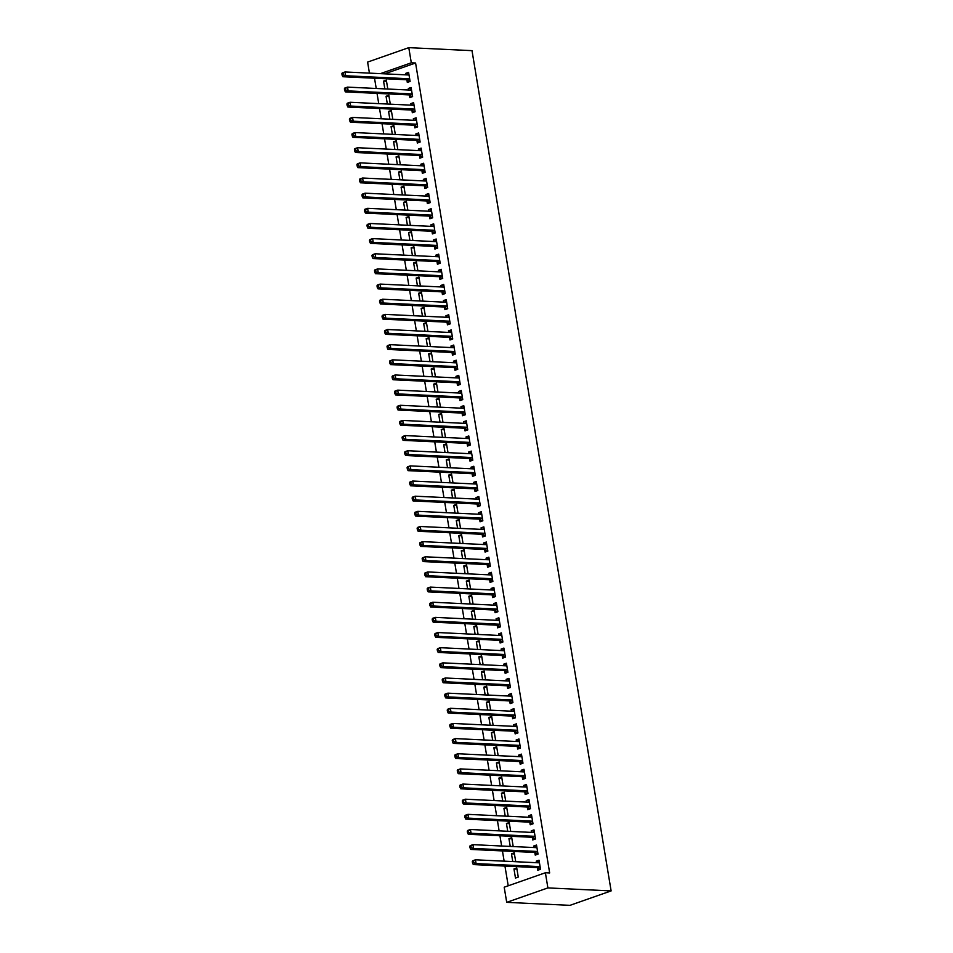 <?xml version="1.0" encoding="UTF-8"?>
<svg xmlns="http://www.w3.org/2000/svg" width="953" height="953" viewBox="0 0 953 953"><rect width="100%" height="100%" fill="white"/><g stroke="black" fill="none" stroke-linecap="round" stroke-linejoin="round"><path stroke-width="1.43" d="M374.529 78.229L376.221 88.474M377.031 93.382L378.734 103.627M379.544 108.535L381.236 118.78M382.046 123.687L383.749 133.932M384.559 138.828L386.251 149.085M387.073 153.981L388.764 164.226M389.574 169.134L391.278 179.378M392.088 184.286L393.78 194.531M394.59 199.439L396.293 209.684M397.103 214.592L398.795 224.837M399.605 229.733L401.308 239.989M402.118 244.885L403.81 255.13M404.62 260.038L406.323 270.283M407.134 275.191L408.825 285.435M409.647 290.343L411.339 300.588M412.149 305.496L413.84 315.741M414.662 320.637L416.354 330.894M417.164 335.79L418.867 346.034M419.677 350.942L421.369 361.187M422.179 366.095L423.882 376.34M424.693 381.248L426.384 391.492M427.194 396.4L428.898 406.645M429.708 411.541L431.399 421.798M432.209 426.694L433.913 436.939M434.723 441.847L436.414 452.091M437.236 456.999L438.928 467.244M439.738 472.152L441.442 482.397M442.252 487.305L443.943 497.549M444.753 502.445L446.457 512.702M447.267 517.598L448.958 527.843M449.768 532.751L451.472 542.996M452.282 547.904L453.973 558.148M454.784 563.056L456.487 573.301M457.297 578.209L458.989 588.454M459.811 593.35L461.502 603.606M462.312 608.502L464.016 618.747M464.826 623.655L466.517 633.9M467.327 638.808L469.031 649.053M469.841 653.961L471.532 664.205M472.343 669.113L474.046 679.358M474.856 684.266L476.548 694.511M477.358 699.407L479.061 709.651M479.871 714.559L481.563 724.804M482.385 729.712L484.076 739.957M484.886 744.865L486.578 755.11M487.4 760.017L489.092 770.262M489.902 775.17L491.605 785.415M492.415 790.311L494.107 800.568M494.917 805.464L496.62 815.708M497.43 820.616L499.122 830.861M499.932 835.769L501.635 846.014M502.445 850.922L504.137 861.167M504.947 866.074L508.223 885.79M369.43 73.119L367.608 62.088L408.789 47.65L411.303 62.803L380.378 73.643M384.667 73.846L415.579 63.005L549.667 872.96L545.39 872.757L504.197 887.207L506.71 902.348L569.93 905.35L611.123 890.912L472.009 50.652L408.789 47.65M387.335 104.032L386.048 96.277L388.836 95.3L390.301 104.175M409.421 95.109L409.826 97.563L412.601 96.587L411.1 87.497L408.313 88.474L408.575 90.011M392.35 134.337L391.075 126.582L393.851 125.605L395.316 134.48M414.436 125.415L414.841 127.869L417.617 126.892L416.116 117.803L413.328 118.78L413.59 120.316M397.365 164.643L396.091 156.888L398.866 155.911L400.343 164.774M419.451 155.72L419.856 158.174L422.644 157.197L421.131 148.108L418.355 149.073L418.605 150.61M402.392 194.936L401.106 187.181L403.881 186.204L405.359 195.079M424.466 186.014L424.871 188.468L427.659 187.491L426.146 178.402L423.37 179.378L423.62 180.915M407.407 225.242L406.121 217.487L408.897 216.51L410.374 225.384M429.481 216.319L429.886 218.773L432.674 217.796L431.161 208.707L428.385 209.684L428.636 211.221M412.423 255.547L411.136 247.792L413.924 246.815L415.389 255.678M434.497 246.624L434.902 249.078L437.689 248.102L436.176 239.012L433.401 239.977L433.651 241.514M417.438 285.84L416.151 278.085L418.939 277.109L420.404 285.983M439.512 276.918L439.917 279.372L442.704 278.395L441.203 269.306L438.416 270.283L438.666 271.819M422.453 316.146L421.166 308.391L423.954 307.414L425.419 316.289M444.527 307.223L444.932 309.677L447.719 308.701L446.218 299.611L443.431 300.588L443.681 302.125M427.468 346.451L426.182 338.696L428.969 337.719L430.434 346.582M449.542 337.529L449.959 339.983L452.735 339.006L451.234 329.917L448.446 330.882L448.708 332.418M432.483 376.745L431.197 368.99L433.984 368.013L435.45 376.888M454.569 367.822L454.974 370.276L457.75 369.299L456.249 360.21L453.461 361.187L453.723 362.724M437.498 407.05L436.212 399.295L438.999 398.318L440.465 407.193M459.584 398.128L459.989 400.582L462.765 399.605L461.264 390.516L458.476 391.492L458.738 393.029M442.514 437.356L441.239 429.6L444.015 428.624L445.48 437.487M464.599 428.433L465.004 430.887L467.78 429.91L466.279 420.821L463.492 421.786L463.754 423.323M447.529 467.649L446.254 459.894L449.03 458.929L450.507 467.792M469.615 458.727L470.02 461.181L472.807 460.204L471.294 451.114L468.519 452.091L468.769 453.628M452.556 497.954L451.269 490.199L454.045 489.223L455.522 498.097M474.63 489.032L475.035 491.486L477.822 490.509L476.309 481.42L473.534 482.397L473.784 483.933M457.571 528.26L456.284 520.505L459.072 519.528L460.537 528.403M479.645 519.337L480.05 521.791L482.837 520.814L481.325 511.725L478.549 512.702L478.799 514.227M462.586 558.553L461.3 550.798L464.087 549.833L465.552 558.696M484.66 549.631L485.065 552.085L487.853 551.108L486.352 542.019L483.564 542.996L483.814 544.532M467.601 588.859L466.315 581.104L469.102 580.127L470.568 589.002M489.675 579.936L490.08 582.39L492.868 581.413L491.367 572.324L488.579 573.301L488.829 574.838M472.617 619.164L471.33 611.409L474.117 610.432L475.583 619.307M494.69 610.242L495.095 612.696L497.883 611.719L496.382 602.63L493.594 603.606L493.845 605.131M477.632 649.458L476.345 641.703L479.133 640.738L480.598 649.601M499.706 640.535L500.122 642.989L502.898 642.012L501.397 632.923L498.61 633.9L498.872 635.437M482.647 679.763L481.36 672.008L484.148 671.031L485.613 679.906M504.733 670.841L505.138 673.294L507.913 672.318L506.412 663.228L503.625 664.205L503.887 665.742M487.662 710.068L486.387 702.313L489.163 701.337L490.628 710.211M509.748 701.146L510.153 703.6L512.928 702.623L511.427 693.534L508.64 694.511L508.902 696.035M492.677 740.362L491.403 732.619L494.178 731.642L495.655 740.505M514.763 731.439L515.168 733.893L517.944 732.917L516.443 723.827L513.667 724.804L513.917 726.341M497.692 770.667L496.418 762.912L499.193 761.935L500.67 770.81M519.778 761.745L520.183 764.199L522.971 763.222L521.458 754.133L518.682 755.11L518.932 756.646M502.719 800.973L501.433 793.218L504.208 792.241L505.686 801.116M524.793 792.05L525.198 794.504L527.986 793.527L526.473 784.438L523.697 785.415L523.947 786.94M507.735 831.266L506.448 823.523L509.236 822.546L510.701 831.409M529.808 822.344L530.213 824.798L533.001 823.821L531.488 814.732L528.712 815.708L528.963 817.245M512.75 861.572L511.463 853.817L514.251 852.84L515.716 861.715M534.824 852.649L535.229 855.103L538.016 854.126L536.515 845.037L533.728 846.014L533.978 847.551M537.337 867.802L537.742 870.256L540.518 869.279L539.017 860.19L536.229 861.167L536.491 862.703M515.478 878.058L518.265 877.082L516.752 867.992L513.977 868.969L515.478 878.058M532.322 837.496L532.727 839.95L535.503 838.974L534.002 829.884L531.214 830.861L531.476 832.398M510.236 846.419L508.95 838.664L511.737 837.687L513.202 846.562M527.307 807.203L527.712 809.657L530.487 808.68L528.986 799.591L526.199 800.556L526.461 802.092M505.221 816.125L503.934 808.37L506.722 807.394L508.187 816.256M522.28 776.898L522.697 779.351L525.472 778.375L523.971 769.285L521.184 770.262L521.446 771.799M500.206 785.82L498.919 778.065L501.707 777.088L503.172 785.963M517.265 746.592L517.67 749.046L520.457 748.069L518.956 738.98L516.169 739.957L516.419 741.494M495.191 755.515L493.904 747.76L496.692 746.783L498.157 755.658M512.249 716.299L512.654 718.753L515.442 717.776L513.941 708.675L511.153 709.651L511.404 711.188M490.176 725.221L488.889 717.466L491.677 716.489L493.142 725.352M507.234 685.993L507.639 688.447L510.427 687.47L508.914 678.381L506.138 679.358L506.388 680.895M485.16 694.916L483.874 687.161L486.661 686.184L488.127 695.059M502.219 655.688L502.624 658.142L505.412 657.165L503.899 648.076L501.123 649.053L501.373 650.589M480.145 664.61L478.859 656.855L481.634 655.878L483.111 664.753M497.204 625.394L497.609 627.836L500.396 626.871L498.884 617.77L496.108 618.747L496.358 620.284M475.13 634.317L473.844 626.562L476.619 625.585L478.096 634.448M492.189 595.089L492.594 597.543L495.381 596.566L493.868 587.477L491.093 588.454L491.343 589.99M470.103 604.011L468.828 596.256L471.604 595.28L473.081 604.154M487.174 564.784L487.579 567.238L490.354 566.261L488.853 557.171L486.066 558.148L486.328 559.685M465.088 573.706L463.813 565.951L466.589 564.974L468.054 573.849M482.158 534.49L482.563 536.932L485.339 535.967L483.838 526.866L481.051 527.843L481.313 529.38M460.073 543.413L458.786 535.657L461.574 534.681L463.039 543.544M477.143 504.185L477.548 506.639L480.324 505.662L478.823 496.573L476.035 497.549L476.297 499.086M455.057 513.107L453.771 505.352L456.558 504.375L458.024 513.25M472.116 473.879L472.521 476.333L475.309 475.356L473.808 466.267L471.02 467.244L471.27 468.781M450.042 482.802L448.756 475.047L451.543 474.07L453.009 482.945M467.101 443.586L467.506 446.028L470.294 445.063L468.793 435.962L466.005 436.939L466.255 438.475M445.027 452.508L443.741 444.753L446.528 443.776L447.993 452.639M462.086 413.28L462.491 415.734L465.278 414.758L463.777 405.668L460.99 406.645L461.24 408.182M440.012 422.203L438.725 414.448L441.513 413.471L442.978 422.346M457.071 382.975L457.476 385.429L460.263 384.452L458.75 375.363L455.975 376.34L456.225 377.876M434.997 391.897L433.71 384.142L436.498 383.166L437.963 392.04M452.056 352.681L452.461 355.124L455.248 354.147L453.735 345.057L450.96 346.034L451.21 347.571M429.982 361.592L428.695 353.849L431.471 352.872L432.948 361.735M447.04 322.376L447.445 324.83L450.233 323.853L448.72 314.764L445.944 315.741L446.195 317.266M424.967 331.299L423.68 323.543L426.456 322.567L427.933 331.441M442.025 292.071L442.43 294.525L445.206 293.548L443.705 284.459L440.929 285.435L441.179 286.972M419.939 300.993L418.665 293.238L421.44 292.261L422.918 301.136M437.01 261.777L437.415 264.219L440.191 263.242L438.69 254.153L435.902 255.13L436.164 256.667M414.924 270.688L413.65 262.945L416.425 261.968L417.89 270.831M431.995 231.472L432.4 233.926L435.176 232.949L433.675 223.86L430.887 224.837L431.149 226.361M409.909 240.394L408.623 232.639L411.41 231.662L412.875 240.537M426.968 201.166L427.385 203.62L430.16 202.644L428.659 193.554L425.872 194.531L426.134 196.068M404.894 210.089L403.607 202.334L406.395 201.357L407.86 210.232M421.953 170.861L422.358 173.315L425.145 172.338L423.644 163.249L420.857 164.226L421.107 165.762M399.879 179.783L398.592 172.04L401.38 171.063L402.845 179.926M416.938 140.567L417.343 143.021L420.13 142.045L418.629 132.955L415.842 133.932L416.092 135.457M394.864 149.49L393.577 141.735L396.365 140.758L397.83 149.633M411.922 110.262L412.327 112.716L415.115 111.739L413.614 102.65L410.826 103.627L411.077 105.164M389.848 119.185L388.562 111.43L391.349 110.453L392.815 119.328M406.907 79.957L407.312 82.411L410.1 81.434L408.587 72.345L405.811 73.321L406.061 74.858M384.833 88.879L383.547 81.124L386.334 80.159L387.8 89.022M415.579 63.005L411.303 62.803M545.39 872.757L547.892 887.91L611.123 890.912M506.71 902.348L547.892 887.91M539.207 861.309L536.229 861.167M516.943 869.112L513.977 868.969M536.694 846.157L533.728 846.014M514.429 853.959L511.463 853.817M534.192 831.004L531.214 830.861M511.928 838.807L508.95 838.664M531.679 815.851L528.712 815.708M509.414 823.654L506.448 823.523M529.165 800.699L526.199 800.556M506.913 808.513L503.934 808.37M526.664 785.546L523.697 785.415M504.399 793.361L501.433 793.218M524.15 770.405L521.184 770.262M501.886 778.208L498.919 778.065M521.648 755.252L518.682 755.11M499.384 763.055L496.418 762.912M519.135 740.1L516.169 739.957M496.87 747.902L493.904 747.76M516.633 724.947L513.667 724.804M494.369 732.75L491.403 732.619M514.12 709.794L511.153 709.651M491.855 717.597L488.889 717.466M511.618 694.642L508.64 694.511M489.354 702.456L486.387 702.313M509.105 679.501L506.138 679.358M486.84 687.304L483.874 687.161M506.591 664.348L503.625 664.205M484.338 672.151L481.36 672.008M504.089 649.196L501.123 649.053M481.825 656.998L478.859 656.855M501.576 634.043L498.61 633.9M479.311 641.845L476.345 641.703M499.074 618.89L496.108 618.747M476.81 626.693L473.844 626.562M496.561 603.737L493.594 603.606M474.296 611.552L471.33 611.409M494.059 588.597L491.093 588.454M471.795 596.399L468.828 596.256M491.545 573.444L488.579 573.301M469.281 581.247L466.315 581.104M489.044 558.291L486.066 558.148M466.779 566.094L463.813 565.951M486.53 543.139L483.564 542.996M464.266 550.941L461.3 550.798M484.017 527.986L481.051 527.843M461.764 535.789L458.786 535.657M481.515 512.833L478.549 512.702M459.251 520.648L456.284 520.505M479.002 497.68L476.035 497.549M456.737 505.495L453.771 505.352M476.5 482.54L473.534 482.397M454.236 490.342L451.269 490.199M473.986 467.387L471.02 467.244M451.722 475.19L448.756 475.047M471.485 452.234L468.519 452.091M449.22 460.037L446.254 459.894M468.971 437.082L466.005 436.939M446.707 444.884L443.741 444.753M466.47 421.929L463.492 421.786M444.205 429.743L441.239 429.6M463.956 406.776L460.99 406.645M441.692 414.591L438.725 414.448M461.455 391.635L458.476 391.492M439.19 399.438L436.212 399.295M458.941 376.483L455.975 376.34M436.677 384.285L433.71 384.142M456.427 361.33L453.461 361.187M434.175 369.133L431.197 368.99M453.926 346.177L450.96 346.034M431.661 353.98L428.695 353.849M451.412 331.025L448.446 330.882M429.148 338.839L426.182 338.696M448.911 315.872L445.944 315.741M426.646 323.686L423.68 323.543M446.397 300.731L443.431 300.588M424.133 308.534L421.166 308.391M443.895 285.578L440.929 285.435M421.631 293.381L418.665 293.238M441.382 270.426L438.416 270.283M419.117 278.228L416.151 278.085M438.88 255.273L435.902 255.13M416.616 263.076L413.65 262.945M436.367 240.12L433.401 239.977M414.102 247.935L411.136 247.792M433.853 224.968L430.887 224.837M411.601 232.782L408.623 232.639M431.352 209.827L428.385 209.684M409.087 217.629L406.121 217.487M428.838 194.674L425.872 194.531M406.574 202.477L403.607 202.334M426.336 179.521L423.37 179.378M404.072 187.324L401.106 187.181M423.823 164.369L420.857 164.226M401.558 172.171L398.592 172.04M421.321 149.216L418.355 149.073M399.057 157.019L396.091 156.888M418.808 134.063L415.842 133.932M396.543 141.878L393.577 141.735M416.306 118.922L413.328 118.78M394.042 126.725L391.075 126.582M413.793 103.77L410.826 103.627M391.528 111.572L388.562 111.43M411.279 88.617L408.313 88.474M389.027 96.42L386.048 96.277M408.777 73.464L405.811 73.321M386.513 81.267L383.547 81.124M472.307 861.56L472.557 863.073L473.677 862.679L473.427 861.167L472.307 861.56L472.676 860.785L475.464 859.809L538.898 862.81A1.561 1.024 70.7 0 0 539.279 862.727L539.422 862.644M473.427 861.167L475.464 859.809L476.083 863.597L473.307 864.574L536.742 867.575A1.561 1.024 70.7 0 1 537.158 867.706L540.172 869.398M540.113 866.825L539.946 866.73A1.561 1.024 70.7 0 0 539.529 866.599L476.083 863.597L473.677 862.679M538.1 862.775L539.327 862.072M472.557 863.073L473.307 864.574M469.805 846.407L470.055 847.92L471.163 847.527L470.913 846.014L469.805 846.407L470.174 845.633L472.95 844.656L536.396 847.658A1.561 1.024 70.7 0 0 536.777 847.574L536.92 847.491M470.913 846.014L472.95 844.656L473.581 848.444L470.794 849.421L534.24 852.423A1.561 1.024 70.7 0 1 534.657 852.554L537.671 854.245M537.611 851.672L537.432 851.577A1.561 1.024 70.7 0 0 537.015 851.446L473.581 848.444L471.163 847.527M535.598 847.622L536.825 846.919M470.055 847.92L470.794 849.421M467.292 831.254L467.542 832.767L468.662 832.386L468.399 830.861L467.292 831.254L467.661 830.48L470.448 829.503L533.883 832.517A1.561 1.024 70.7 0 0 534.264 832.422L534.407 832.338M468.399 830.861L470.448 829.503L471.068 833.291L468.292 834.268L531.726 837.27A1.561 1.024 70.7 0 1 532.143 837.401L535.157 839.105M535.098 836.52L534.931 836.424A1.561 1.024 70.7 0 0 534.514 836.305L471.068 833.291L468.662 832.386M533.084 832.469L534.311 831.766M467.542 832.767L468.292 834.268M464.778 816.102L465.04 817.626L466.148 817.233L465.898 815.72L464.778 816.102L465.159 815.327L467.935 814.35L531.381 817.364A1.561 1.024 70.7 0 0 531.762 817.269L531.905 817.186M465.898 815.72L467.935 814.35L468.566 818.139L465.779 819.115L529.225 822.129A1.561 1.024 70.7 0 1 529.642 822.248L532.644 823.952M532.596 821.379L532.417 821.272A1.561 1.024 70.7 0 0 532 821.152L468.566 818.139L466.148 817.233M530.583 817.329L531.81 816.614M465.04 817.626L465.779 819.115M462.276 800.961L462.527 802.474L463.634 802.081L463.384 800.568L462.276 800.961L462.646 800.175L465.433 799.198L528.867 802.212A1.561 1.024 70.7 0 0 529.249 802.116L529.391 802.033M463.384 800.568L465.433 799.198L466.053 802.986L463.277 803.963L526.711 806.977A1.561 1.024 70.7 0 1 527.128 807.108L530.142 808.799M530.082 806.226L529.916 806.131A1.561 1.024 70.7 0 0 529.499 806L466.053 802.986L463.634 802.081M528.069 802.176L529.296 801.461M462.527 802.474L463.277 803.963M459.763 785.808L460.013 787.321L461.133 786.928L460.883 785.415L459.763 785.808L460.132 785.022L462.92 784.057L526.354 787.059A1.561 1.024 70.7 0 0 526.735 786.964L526.878 786.892M460.883 785.415L462.92 784.057L463.551 787.833L460.764 788.81L524.198 791.824A1.561 1.024 70.7 0 1 524.626 791.955L527.628 793.646M527.581 791.073L527.402 790.978A1.561 1.024 70.7 0 0 526.985 790.847L463.551 787.833L461.133 786.928M525.556 787.023L526.783 786.32M460.013 787.321L460.764 788.81M457.261 770.655L457.511 772.168L458.619 771.775L458.369 770.262L457.261 770.655L457.631 769.881L460.406 768.904L523.852 771.906A1.561 1.024 70.7 0 0 524.233 771.823L524.376 771.739M458.369 770.262L460.406 768.904L461.038 772.692L458.262 773.669L521.696 776.671A1.561 1.024 70.7 0 1 522.113 776.802L525.127 778.494M525.067 775.921L524.9 775.825A1.561 1.024 70.7 0 0 524.472 775.694L461.038 772.692L458.619 771.775M523.054 771.87L524.281 771.168M457.511 772.168L458.262 773.669M454.748 755.503L454.998 757.016L456.118 756.622L455.868 755.11L454.748 755.503L455.117 754.728L457.905 753.752L521.339 756.753A1.561 1.024 70.7 0 0 521.72 756.67L521.863 756.587M455.868 755.11L457.905 753.752L458.536 757.54L455.748 758.517L519.182 761.518A1.561 1.024 70.7 0 1 519.599 761.65L522.613 763.341M522.554 760.768L522.387 760.673A1.561 1.024 70.7 0 0 521.97 760.542L458.536 757.54L456.118 756.622M520.541 756.718L521.767 756.015M454.998 757.016L455.748 758.517M452.246 740.35L452.496 741.863L453.604 741.482L453.354 739.957L452.246 740.35L452.615 739.576L455.391 738.599L518.837 741.613A1.561 1.024 70.7 0 0 519.218 741.517L519.361 741.434M453.354 739.957L455.391 738.599L456.022 742.387L453.235 743.364L516.681 746.366A1.561 1.024 70.7 0 1 517.098 746.497L520.112 748.2M520.052 745.615L519.873 745.52A1.561 1.024 70.7 0 0 519.456 745.389L456.022 742.387L453.604 741.482M518.039 741.565L519.266 740.862M452.496 741.863L453.235 743.364M449.733 725.197L449.983 726.722L451.103 726.329L450.852 724.816L449.733 725.197L450.102 724.423L452.889 723.446L516.323 726.46A1.561 1.024 70.7 0 0 516.705 726.365L516.848 726.281M450.852 724.816L452.889 723.446L453.509 727.234L450.733 728.211L514.167 731.225A1.561 1.024 70.7 0 1 514.584 731.344L517.598 733.048M517.539 730.475L517.372 730.367A1.561 1.024 70.7 0 0 516.955 730.248L453.509 727.234L451.103 726.329M515.525 726.424L516.752 725.71M449.983 726.722L450.733 728.211M447.231 710.056L447.481 711.569L448.589 711.176L448.339 709.663L447.231 710.056L447.6 709.27L450.376 708.293L513.822 711.307A1.561 1.024 70.7 0 0 514.203 711.212L514.346 711.129M448.339 709.663L450.376 708.293L451.007 712.082L448.22 713.058L511.666 716.072A1.561 1.024 70.7 0 1 512.083 716.203L515.096 717.895M515.037 715.322L514.858 715.226A1.561 1.024 70.7 0 0 514.441 715.095L451.007 712.082L448.589 711.176M513.024 711.272L514.251 710.557M447.481 711.569L448.22 713.058M444.717 694.904L444.968 696.417L446.087 696.024L445.825 694.511L444.717 694.904L445.087 694.118L447.874 693.153L511.308 696.155A1.561 1.024 70.7 0 0 511.69 696.059L511.832 695.988M445.825 694.511L447.874 693.153L448.494 696.929L445.718 697.906L509.152 700.92A1.561 1.024 70.7 0 1 509.569 701.051L512.583 702.742M512.523 700.169L512.357 700.074A1.561 1.024 70.7 0 0 511.94 699.943L448.494 696.929L446.087 696.024M510.51 696.119L511.737 695.416M444.968 696.417L445.718 697.906M442.204 679.751L442.466 681.264L443.574 680.871L443.324 679.358L442.204 679.751L442.585 678.977L445.361 678L508.807 681.002A1.561 1.024 70.7 0 0 509.188 680.918L509.331 680.835M443.324 679.358L445.361 678L445.992 681.788L443.205 682.765L506.651 685.767A1.561 1.024 70.7 0 1 507.067 685.898L510.069 687.59M510.022 685.016L509.843 684.921A1.561 1.024 70.7 0 0 509.426 684.79L445.992 681.788L443.574 680.871M508.009 680.966L509.236 680.263M442.466 681.264L443.205 682.765M439.702 664.598L439.952 666.111L441.06 665.718L440.81 664.205L439.702 664.598L440.072 663.824L442.859 662.847L506.293 665.849A1.561 1.024 70.7 0 0 506.674 665.766L506.817 665.682M440.81 664.205L442.859 662.847L443.479 666.635L440.703 667.612L504.137 670.614A1.561 1.024 70.7 0 1 504.554 670.745L507.568 672.437M507.508 669.864L507.341 669.768A1.561 1.024 70.7 0 0 506.925 669.637L443.479 666.635L441.06 665.718M505.495 665.813L506.722 665.111M439.952 666.111L440.703 667.612M437.189 649.446L437.439 650.959L438.559 650.577L438.309 649.053L437.189 649.446L437.558 648.671L440.346 647.695L503.78 650.696A1.561 1.024 70.7 0 0 504.173 650.613L504.304 650.53M438.309 649.053L440.346 647.695L440.977 651.483L438.189 652.46L501.623 655.461A1.561 1.024 70.7 0 1 502.052 655.593L505.054 657.296M505.007 654.711L504.828 654.616A1.561 1.024 70.7 0 0 504.411 654.485L440.977 651.483L438.559 650.577M502.981 650.661L504.22 649.958M437.439 650.959L438.189 652.46M434.687 634.293L434.937 635.818L436.045 635.425L435.795 633.912L434.687 634.293L435.056 633.519L437.844 632.542L501.278 635.556A1.561 1.024 70.7 0 0 501.659 635.46L501.802 635.377M435.795 633.912L437.844 632.542L438.463 636.33L435.688 637.307L499.122 640.321A1.561 1.024 70.7 0 1 499.539 640.44L502.553 642.143M502.493 639.57L502.326 639.463A1.561 1.024 70.7 0 0 501.909 639.344L438.463 636.33L436.045 635.425M500.48 635.508L501.707 634.805M434.937 635.818L435.688 637.307M432.174 619.14L432.424 620.665L433.544 620.272L433.293 618.759L432.174 619.14L432.543 618.366L435.33 617.389L498.764 620.403A1.561 1.024 70.7 0 0 499.146 620.308L499.289 620.224M433.293 618.759L435.33 617.389L435.962 621.177L433.174 622.154L496.608 625.168A1.561 1.024 70.7 0 1 497.025 625.287L500.039 626.991M499.991 624.418L499.813 624.322A1.561 1.024 70.7 0 0 499.396 624.191L435.962 621.177L433.544 620.272M497.966 620.367L499.193 619.653M432.424 620.665L433.174 622.154M429.672 603.999L429.922 605.512L431.03 605.119L430.78 603.606L429.672 603.999L430.041 603.213L432.817 602.236L496.263 605.25A1.561 1.024 70.7 0 0 496.644 605.155L496.787 605.084M430.78 603.606L432.817 602.236L433.448 606.025L430.661 607.001L494.107 610.015A1.561 1.024 70.7 0 1 494.524 610.146L497.537 611.838M497.478 609.265L497.311 609.17A1.561 1.024 70.7 0 0 496.882 609.038L433.448 606.025L431.03 605.119M495.465 605.215L496.692 604.5M429.922 605.512L430.661 607.001M427.158 588.847L427.409 590.36L428.528 589.967L428.278 588.454L427.158 588.847L427.528 588.072L430.315 587.096L493.749 590.098A1.561 1.024 70.7 0 0 494.13 590.014L494.273 589.931M428.278 588.454L430.315 587.096L430.935 590.884L428.159 591.861L491.593 594.863A1.561 1.024 70.7 0 1 492.01 594.994L495.024 596.685M494.964 594.112L494.798 594.017A1.561 1.024 70.7 0 0 494.381 593.886L430.935 590.884L428.528 589.967M492.951 590.062L494.178 589.359M427.409 590.36L428.159 591.861M424.657 573.694L424.907 575.207L426.015 574.814L425.765 573.301L424.657 573.694L425.026 572.92L427.802 571.943L491.248 574.945A1.561 1.024 70.7 0 0 491.629 574.862L491.772 574.778M425.765 573.301L427.802 571.943L428.433 575.731L425.646 576.708L489.092 579.71A1.561 1.024 70.7 0 1 489.508 579.841L492.522 581.533M492.463 578.959L492.284 578.864A1.561 1.024 70.7 0 0 491.867 578.733L428.433 575.731L426.015 574.814M490.45 574.909L491.677 574.206M424.907 575.207L425.646 576.708M422.143 558.541L422.393 560.054L423.513 559.673L423.263 558.148L422.143 558.541L422.513 557.767L425.3 556.79L488.734 559.792A1.561 1.024 70.7 0 0 489.115 559.709L489.258 559.625M423.263 558.148L425.3 556.79L425.92 560.578L423.144 561.555L486.578 564.557A1.561 1.024 70.7 0 1 486.995 564.688L490.009 566.392M489.949 563.807L489.782 563.711A1.561 1.024 70.7 0 0 489.365 563.58L425.92 560.578L423.513 559.673M487.936 559.756L489.163 559.054M422.393 560.054L423.144 561.555M419.642 543.389L419.892 544.902L421 544.52L420.749 543.007L419.642 543.389L420.011 542.614L422.787 541.638L486.233 544.651A1.561 1.024 70.7 0 0 486.614 544.556L486.757 544.473M420.749 543.007L422.787 541.638L423.418 545.426L420.63 546.403L484.076 549.416A1.561 1.024 70.7 0 1 484.493 549.536L487.495 551.239M487.448 548.666L487.269 548.559A1.561 1.024 70.7 0 0 486.852 548.44L423.418 545.426L421 544.52M485.434 544.604L486.661 543.901M419.892 544.902L420.63 546.403M417.128 528.236L417.378 529.761L418.486 529.368L418.236 527.855L417.128 528.236L417.497 527.462L420.285 526.485L483.719 529.499A1.561 1.024 70.7 0 0 484.1 529.403L484.243 529.32M418.236 527.855L420.285 526.485L420.904 530.273L418.129 531.25L481.563 534.264A1.561 1.024 70.7 0 1 481.98 534.383L484.994 536.086M484.934 533.513L484.767 533.418A1.561 1.024 70.7 0 0 484.35 533.287L420.904 530.273L418.486 529.368M482.921 529.463L484.148 528.748M417.378 529.761L418.129 531.25M414.615 513.095L414.865 514.608L415.984 514.215L415.734 512.702L414.615 513.095L414.984 512.309L417.771 511.332L481.205 514.346A1.561 1.024 70.7 0 0 481.599 514.251L481.741 514.167M415.734 512.702L417.771 511.332L418.403 515.12L415.615 516.097L479.061 519.111A1.561 1.024 70.7 0 1 479.478 519.242L482.48 520.934M482.432 518.361L482.254 518.265A1.561 1.024 70.7 0 0 481.837 518.134L418.403 515.12L415.984 514.215M480.419 514.31L481.646 513.596M414.865 514.608L415.615 516.097M412.113 497.942L412.363 499.455L413.471 499.062L413.221 497.549L412.113 497.942L412.482 497.168L415.27 496.191L478.704 499.193A1.561 1.024 70.7 0 0 479.085 499.11L479.228 499.027M413.221 497.549L415.27 496.191L415.889 499.98L413.114 500.944L476.548 503.958A1.561 1.024 70.7 0 1 476.965 504.089L479.978 505.781M479.919 503.208L479.752 503.113A1.561 1.024 70.7 0 0 479.335 502.981L415.889 499.98L413.471 499.062M477.906 499.158L479.133 498.455M412.363 499.455L413.114 500.944M409.599 482.79L409.85 484.303L410.969 483.91L410.719 482.397L409.599 482.79L409.969 482.015L412.756 481.039L476.19 484.041A1.561 1.024 70.7 0 0 476.571 483.957L476.714 483.874M410.719 482.397L412.756 481.039L413.388 484.827L410.6 485.804L474.034 488.806A1.561 1.024 70.7 0 1 474.463 488.937L477.465 490.628M477.417 488.055L477.239 487.96A1.561 1.024 70.7 0 0 476.822 487.829L413.388 484.827L410.969 483.91M475.392 484.005L476.619 483.302M409.85 484.303L410.6 485.804M407.098 467.637L407.348 469.15L408.456 468.769L408.206 467.244L407.098 467.637L407.467 466.863L410.243 465.886L473.689 468.888A1.561 1.024 70.7 0 0 474.07 468.805L474.213 468.721M408.206 467.244L410.243 465.886L410.874 469.674L408.087 470.651L471.532 473.653A1.561 1.024 70.7 0 1 471.949 473.784L474.963 475.476M474.904 472.902L474.737 472.807A1.561 1.024 70.7 0 0 474.308 472.676L410.874 469.674L408.456 468.769M472.891 468.852L474.117 468.149M407.348 469.15L408.087 470.651M404.584 452.484L404.834 453.997L405.954 453.616L405.704 452.103L404.584 452.484L404.954 451.71L407.741 450.733L471.175 453.747A1.561 1.024 70.7 0 0 471.556 453.652L471.699 453.568M405.704 452.103L407.741 450.733L408.372 454.521L405.585 455.498L469.019 458.5A1.561 1.024 70.7 0 1 469.436 458.631L472.45 460.335M472.39 457.75L472.223 457.654A1.561 1.024 70.7 0 0 471.806 457.535L408.372 454.521L405.954 453.616M470.377 453.699L471.604 452.997M404.834 453.997L405.585 455.498M402.083 437.332L402.333 438.856L403.441 438.463L403.19 436.95L402.083 437.332L402.452 436.557L405.228 435.581L468.673 438.594A1.561 1.024 70.7 0 0 469.055 438.499L469.198 438.416M403.19 436.95L405.228 435.581L405.859 439.369L403.071 440.346L466.517 443.359A1.561 1.024 70.7 0 1 466.934 443.479L469.948 445.182M469.889 442.609L469.71 442.514A1.561 1.024 70.7 0 0 469.293 442.383L405.859 439.369L403.441 438.463M467.875 438.559L469.102 437.844M402.333 438.856L403.071 440.346M399.569 422.191L399.819 423.704L400.939 423.311L400.689 421.798L399.569 422.191L399.938 421.405L402.726 420.428L466.16 423.442A1.561 1.024 70.7 0 0 466.541 423.346L466.684 423.263M400.689 421.798L402.726 420.428L403.345 424.216L400.57 425.193L464.004 428.207A1.561 1.024 70.7 0 1 464.421 428.338L467.435 430.029M467.375 427.456L467.208 427.361A1.561 1.024 70.7 0 0 466.791 427.23L403.345 424.216L400.939 423.311M465.362 423.406L466.589 422.691M399.819 423.704L400.57 425.193M397.067 407.038L397.318 408.551L398.425 408.158L398.175 406.645L397.067 407.038L397.437 406.264L400.212 405.287L463.658 408.289A1.561 1.024 70.7 0 0 464.04 408.194L464.182 408.122M398.175 406.645L400.212 405.287L400.844 409.075L398.056 410.04L461.502 413.054A1.561 1.024 70.7 0 1 461.919 413.185L464.933 414.877M464.873 412.304L464.695 412.208A1.561 1.024 70.7 0 0 464.278 412.077L400.844 409.075L398.425 408.158M462.86 408.253L464.087 407.55M397.318 408.551L398.056 410.04M394.554 391.886L394.804 393.398L395.924 393.005L395.662 391.492L394.554 391.886L394.923 391.111L397.711 390.134L461.145 393.136A1.561 1.024 70.7 0 0 461.526 393.053L461.669 392.97M395.662 391.492L397.711 390.134L398.33 393.923L395.555 394.899L458.989 397.901A1.561 1.024 70.7 0 1 459.406 398.032L462.419 399.724M462.36 397.151L462.193 397.056A1.561 1.024 70.7 0 0 461.776 396.924L398.33 393.923L395.924 393.005M460.347 393.101L461.574 392.398M394.804 393.398L395.555 394.899M392.04 376.733L392.302 378.246L393.41 377.864L393.16 376.34L392.04 376.733L392.422 375.959L395.197 374.982L458.643 377.984A1.561 1.024 70.7 0 0 459.024 377.9L459.167 377.817M393.16 376.34L395.197 374.982L395.829 378.77L393.041 379.747L456.487 382.749A1.561 1.024 70.7 0 1 456.904 382.88L459.906 384.571M459.858 381.998L459.68 381.903A1.561 1.024 70.7 0 0 459.263 381.772L395.829 378.77L393.41 377.864M457.845 377.948L459.072 377.245M392.302 378.246L393.041 379.747M389.539 361.58L389.789 363.093L390.897 362.712L390.647 361.187L389.539 361.58L389.908 360.806L392.696 359.829L456.13 362.843A1.561 1.024 70.7 0 0 456.511 362.748L456.654 362.664M390.647 361.187L392.696 359.829L393.315 363.617L390.539 364.594L453.973 367.596A1.561 1.024 70.7 0 1 454.39 367.727L457.404 369.43M457.345 366.845L457.178 366.75A1.561 1.024 70.7 0 0 456.761 366.631L393.315 363.617L390.897 362.712M455.331 362.795L456.558 362.092M389.789 363.093L390.539 364.594M387.025 346.427L387.275 347.952L388.395 347.559L388.145 346.046L387.025 346.427L387.394 345.653L390.182 344.676L453.616 347.69A1.561 1.024 70.7 0 0 453.997 347.595L454.14 347.511M388.145 346.046L390.182 344.676L390.813 348.464L388.026 349.441L451.46 352.455A1.561 1.024 70.7 0 1 451.889 352.574L454.891 354.278M454.843 351.705L454.664 351.597A1.561 1.024 70.7 0 0 454.247 351.478L390.813 348.464L388.395 347.559M452.818 347.654L454.045 346.94M387.275 347.952L388.026 349.441M384.524 331.287L384.774 332.8L385.882 332.406L385.631 330.894L384.524 331.287L384.893 330.5L387.668 329.524L451.114 332.537A1.561 1.024 70.7 0 0 451.496 332.442L451.639 332.359M385.631 330.894L387.668 329.524L388.3 333.312L385.524 334.289L448.958 337.302A1.561 1.024 70.7 0 1 449.375 337.433L452.389 339.125M452.33 336.552L452.163 336.457A1.561 1.024 70.7 0 0 451.746 336.326L388.3 333.312L385.882 332.406M450.316 332.502L451.543 331.787M384.774 332.8L385.524 334.289M382.01 316.134L382.26 317.647L383.38 317.254L383.13 315.741L382.01 316.134L382.379 315.348L385.167 314.383L448.601 317.385A1.561 1.024 70.7 0 0 448.982 317.289L449.125 317.218M383.13 315.741L385.167 314.383L385.798 318.171L383.011 319.136L446.445 322.15A1.561 1.024 70.7 0 1 446.862 322.281L449.876 323.972M449.828 321.399L449.649 321.304A1.561 1.024 70.7 0 0 449.232 321.173L385.798 318.171L383.38 317.254M447.803 317.349L449.03 316.646M382.26 317.647L383.011 319.136M379.508 300.981L379.759 302.494L380.866 302.101L380.616 300.588L379.508 300.981L379.878 300.207L382.653 299.23L446.099 302.232A1.561 1.024 70.7 0 0 446.481 302.149L446.623 302.065M380.616 300.588L382.653 299.23L383.285 303.018L380.497 303.995L443.943 306.997A1.561 1.024 70.7 0 1 444.36 307.128L447.374 308.82M447.314 306.247L447.148 306.151A1.561 1.024 70.7 0 0 446.719 306.02L383.285 303.018L380.866 302.101M445.301 302.196L446.528 301.493M379.759 302.494L380.497 303.995M376.995 285.829L377.245 287.341L378.365 286.948L378.115 285.435L376.995 285.829L377.364 285.054L380.152 284.077L443.586 287.079A1.561 1.024 70.7 0 0 443.967 286.996L444.11 286.913M378.115 285.435L380.152 284.077L380.771 287.866L377.996 288.842L441.43 291.844A1.561 1.024 70.7 0 1 441.847 291.975L444.86 293.667M444.801 291.094L444.634 290.999A1.561 1.024 70.7 0 0 444.217 290.868L380.771 287.866L378.365 286.948M442.788 287.044L444.015 286.341M377.245 287.341L377.996 288.842M374.493 270.676L374.743 272.189L375.851 271.808L375.601 270.283L374.493 270.676L374.863 269.902L377.638 268.925L441.084 271.939A1.561 1.024 70.7 0 0 441.465 271.843L441.608 271.76M375.601 270.283L377.638 268.925L378.27 272.713L375.482 273.69L438.928 276.692A1.561 1.024 70.7 0 1 439.345 276.823L442.359 278.526M442.299 275.941L442.121 275.846A1.561 1.024 70.7 0 0 441.704 275.727L378.27 272.713L375.851 271.808M440.286 271.891L441.513 271.188M374.743 272.189L375.482 273.69M371.98 255.523L372.23 257.048L373.35 256.655L373.088 255.142L371.98 255.523L372.349 254.749L375.137 253.772L438.571 256.786A1.561 1.024 70.7 0 0 438.952 256.691L439.095 256.607M373.088 255.142L375.137 253.772L375.756 257.56L372.98 258.537L436.414 261.551A1.561 1.024 70.7 0 1 436.831 261.67L439.845 263.373M439.786 260.8L439.619 260.693A1.561 1.024 70.7 0 0 439.202 260.574L375.756 257.56L373.35 256.655M437.772 256.75L438.999 256.035M372.23 257.048L372.98 258.537M369.466 240.382L369.728 241.895L370.836 241.502L370.586 239.989L369.466 240.382L369.847 239.596L372.623 238.619L436.069 241.633A1.561 1.024 70.7 0 0 436.45 241.538L436.593 241.454M370.586 239.989L372.623 238.619L373.254 242.407L370.467 243.384L433.913 246.398A1.561 1.024 70.7 0 1 434.33 246.529L437.332 248.221M437.284 245.648L437.105 245.552A1.561 1.024 70.7 0 0 436.688 245.421L373.254 242.407L370.836 241.502M435.271 241.597L436.498 240.883M369.728 241.895L370.467 243.384M366.965 225.23L367.215 226.743L368.323 226.349L368.072 224.837L366.965 225.23L367.334 224.443L370.121 223.478L433.555 226.48A1.561 1.024 70.7 0 0 433.937 226.385L434.08 226.314M368.072 224.837L370.121 223.478L370.741 227.267L367.965 228.232L431.399 231.245A1.561 1.024 70.7 0 1 431.816 231.376L434.83 233.068M434.771 230.495L434.604 230.4A1.561 1.024 70.7 0 0 434.187 230.269L370.741 227.267L368.323 226.349M432.757 226.445L433.984 225.742M367.215 226.743L367.965 228.232M364.451 210.077L364.701 211.59L365.821 211.197L365.571 209.684L364.451 210.077L364.82 209.303L367.608 208.326L431.042 211.328A1.561 1.024 70.7 0 0 431.435 211.244L431.566 211.161M365.571 209.684L367.608 208.326L368.239 212.114L365.452 213.091L428.886 216.093A1.561 1.024 70.7 0 1 429.315 216.224L432.317 217.915M432.269 215.342L432.09 215.247A1.561 1.024 70.7 0 0 431.673 215.116L368.239 212.114L365.821 211.197M430.244 211.292L431.483 210.589M364.701 211.59L365.452 213.091M361.949 194.924L362.2 196.437L363.307 196.044L363.057 194.531L361.949 194.924L362.319 194.15L365.106 193.173L428.54 196.175A1.561 1.024 70.7 0 0 428.921 196.092L429.064 196.008M363.057 194.531L365.106 193.173L365.726 196.961L362.95 197.938L426.384 200.94A1.561 1.024 70.7 0 1 426.801 201.071L429.815 202.763M429.755 200.19L429.589 200.094A1.561 1.024 70.7 0 0 429.172 199.963L365.726 196.961L363.307 196.044M427.742 196.139L428.969 195.436M362.2 196.437L362.95 197.938M359.436 179.772L359.686 181.284L360.806 180.903L360.556 179.378L359.436 179.772L359.805 178.997L362.593 178.02L426.027 181.034A1.561 1.024 70.7 0 0 426.408 180.939L426.551 180.856M360.556 179.378L362.593 178.02L363.224 181.809L360.437 182.785L423.871 185.787A1.561 1.024 70.7 0 1 424.288 185.918L427.301 187.622M427.254 185.037L427.075 184.942A1.561 1.024 70.7 0 0 426.658 184.811L363.224 181.809L360.806 180.903M425.229 180.987L426.456 180.284M359.686 181.284L360.437 182.785M356.934 164.619L357.184 166.144L358.292 165.751L358.042 164.238L356.934 164.619L357.304 163.845L360.079 162.868L423.525 165.882A1.561 1.024 70.7 0 0 423.906 165.786L424.049 165.703M358.042 164.238L360.079 162.868L360.71 166.656L357.923 167.633L421.369 170.647A1.561 1.024 70.7 0 1 421.786 170.766L424.8 172.469M424.74 169.896L424.573 169.789A1.561 1.024 70.7 0 0 424.145 169.67L360.71 166.656L358.292 165.751M422.727 165.846L423.954 165.131M357.184 166.144L357.923 167.633M354.421 149.478L354.671 150.991L355.791 150.598L355.54 149.085L354.421 149.478L354.79 148.692L357.578 147.715L421.012 150.729A1.561 1.024 70.7 0 0 421.393 150.634L421.536 150.55M355.54 149.085L357.578 147.715L358.209 151.503L355.421 152.48L418.855 155.494A1.561 1.024 70.7 0 1 419.272 155.625L422.286 157.316M422.227 154.743L422.06 154.648A1.561 1.024 70.7 0 0 421.643 154.517L358.209 151.503L355.791 150.598M420.213 150.693L421.44 149.978M354.671 150.991L355.421 152.48M351.919 134.325L352.169 135.838L353.277 135.445L353.027 133.932L351.919 134.325L352.288 133.539L355.064 132.574L418.51 135.576A1.561 1.024 70.7 0 0 418.891 135.481L419.034 135.409M353.027 133.932L355.064 132.574L355.695 136.35L352.908 137.327L416.354 140.341A1.561 1.024 70.7 0 1 416.771 140.472L419.785 142.164M419.725 139.591L419.546 139.495A1.561 1.024 70.7 0 0 419.129 139.364L355.695 136.35L353.277 135.445M417.712 135.54L418.939 134.838M352.169 135.838L352.908 137.327M349.406 119.173L349.656 120.686L350.775 120.292L350.525 118.78L349.406 119.173L349.775 118.398L352.562 117.422L415.996 120.423A1.561 1.024 70.7 0 0 416.378 120.34L416.521 120.257M350.525 118.78L352.562 117.422L353.182 121.21L350.406 122.187L413.84 125.188A1.561 1.024 70.7 0 1 414.257 125.319L417.271 127.011M417.211 124.438L417.045 124.343A1.561 1.024 70.7 0 0 416.628 124.212L353.182 121.21L350.775 120.292M415.198 120.388L416.425 119.685M349.656 120.686L350.406 122.187M346.904 104.02L347.154 105.533L348.262 105.14L348.012 103.627L346.904 104.02L347.273 103.246L350.049 102.269L413.495 105.271A1.561 1.024 70.7 0 0 413.876 105.187L414.019 105.104M348.012 103.627L350.049 102.269L350.68 106.057L347.893 107.034L411.339 110.036A1.561 1.024 70.7 0 1 411.756 110.167L414.769 111.858M414.71 109.285L414.531 109.19A1.561 1.024 70.7 0 0 414.114 109.059L350.68 106.057L348.262 105.14M412.697 105.235L413.924 104.532M347.154 105.533L347.893 107.034M344.39 88.867L344.641 90.38L345.748 89.999L345.498 88.474L344.39 88.867L344.76 88.093L347.547 87.116L410.981 90.13A1.561 1.024 70.7 0 0 411.362 90.035L411.505 89.951M345.498 88.474L347.547 87.116L348.167 90.904L345.391 91.881L408.825 94.883A1.561 1.024 70.7 0 1 409.242 95.014L412.256 96.718M412.196 94.133L412.03 94.037A1.561 1.024 70.7 0 0 411.613 93.906L348.167 90.904L345.748 89.999M410.183 90.082L411.41 89.379M344.641 90.38L345.391 91.881M341.877 73.715L342.127 75.239L343.247 74.846L342.997 73.333L341.877 73.715L342.258 72.94L345.034 71.963L408.468 74.977A1.561 1.024 70.7 0 0 408.861 74.882L409.004 74.799M342.997 73.333L345.034 71.963L345.665 75.752L342.877 76.728L406.323 79.742A1.561 1.024 70.7 0 1 406.74 79.861L409.742 81.565M409.695 78.992L409.516 78.885A1.561 1.024 70.7 0 0 409.099 78.765L345.665 75.752L343.247 74.846M407.681 74.942L408.908 74.227M342.127 75.239L342.877 76.728M539.946 866.73L537.158 867.706M539.529 866.599L536.742 867.575M537.432 851.577L534.657 852.554M537.015 851.446L534.24 852.423M534.931 836.424L532.143 837.401M534.514 836.305L531.726 837.27M532.417 821.272L529.642 822.248M532 821.152L529.225 822.129M529.916 806.131L527.128 807.108M529.499 806L526.711 806.977M527.402 790.978L524.626 791.955M526.985 790.847L524.198 791.824M524.9 775.825L522.113 776.802M524.472 775.694L521.696 776.671M522.387 760.673L519.599 761.65M521.97 760.542L519.182 761.518M519.873 745.52L517.098 746.497M519.456 745.389L516.681 746.366M517.372 730.367L514.584 731.344M516.955 730.248L514.167 731.225M514.858 715.226L512.083 716.203M514.441 715.095L511.666 716.072M512.357 700.074L509.569 701.051M511.94 699.943L509.152 700.92M509.843 684.921L507.067 685.898M509.426 684.79L506.651 685.767M507.341 669.768L504.554 670.745M506.925 669.637L504.137 670.614M504.828 654.616L502.052 655.593M504.411 654.485L501.623 655.461M502.326 639.463L499.539 640.44M501.909 639.344L499.122 640.321M499.813 624.322L497.025 625.287M499.396 624.191L496.608 625.168M497.311 609.17L494.524 610.146M496.882 609.038L494.107 610.015M494.798 594.017L492.01 594.994M494.381 593.886L491.593 594.863M492.284 578.864L489.508 579.841M491.867 578.733L489.092 579.71M489.782 563.711L486.995 564.688M489.365 563.58L486.578 564.557M487.269 548.559L484.493 549.536M486.852 548.44L484.076 549.416M484.767 533.418L481.98 534.383M484.35 533.287L481.563 534.264M482.254 518.265L479.478 519.242M481.837 518.134L479.061 519.111M479.752 503.113L476.965 504.089M479.335 502.981L476.548 503.958M477.239 487.96L474.463 488.937M476.822 487.829L474.034 488.806M474.737 472.807L471.949 473.784M474.308 472.676L471.532 473.653M472.223 457.654L469.436 458.631M471.806 457.535L469.019 458.5M469.71 442.514L466.934 443.479M469.293 442.383L466.517 443.359M467.208 427.361L464.421 428.338M466.791 427.23L464.004 428.207M464.695 412.208L461.919 413.185M464.278 412.077L461.502 413.054M462.193 397.056L459.406 398.032M461.776 396.924L458.989 397.901M459.68 381.903L456.904 382.88M459.263 381.772L456.487 382.749M457.178 366.75L454.39 367.727M456.761 366.631L453.973 367.596M454.664 351.597L451.889 352.574M454.247 351.478L451.46 352.455M452.163 336.457L449.375 337.433M451.746 336.326L448.958 337.302M449.649 321.304L446.862 322.281M449.232 321.173L446.445 322.15M447.148 306.151L444.36 307.128M446.719 306.02L443.943 306.997M444.634 290.999L441.847 291.975M444.217 290.868L441.43 291.844M442.121 275.846L439.345 276.823M441.704 275.727L438.928 276.692M439.619 260.693L436.831 261.67M439.202 260.574L436.414 261.551M437.105 245.552L434.33 246.529M436.688 245.421L433.913 246.398M434.604 230.4L431.816 231.376M434.187 230.269L431.399 231.245M432.09 215.247L429.315 216.224M431.673 215.116L428.886 216.093M429.589 200.094L426.801 201.071M429.172 199.963L426.384 200.94M427.075 184.942L424.288 185.918M426.658 184.811L423.871 185.787M424.573 169.789L421.786 170.766M424.145 169.67L421.369 170.647M422.06 154.648L419.272 155.625M421.643 154.517L418.855 155.494M419.546 139.495L416.771 140.472M419.129 139.364L416.354 140.341M417.045 124.343L414.257 125.319M416.628 124.212L413.84 125.188M414.531 109.19L411.756 110.167M414.114 109.059L411.339 110.036M412.03 94.037L409.242 95.014M411.613 93.906L408.825 94.883M409.516 78.885L406.74 79.861M409.099 78.765L406.323 79.742"/></g></svg>
